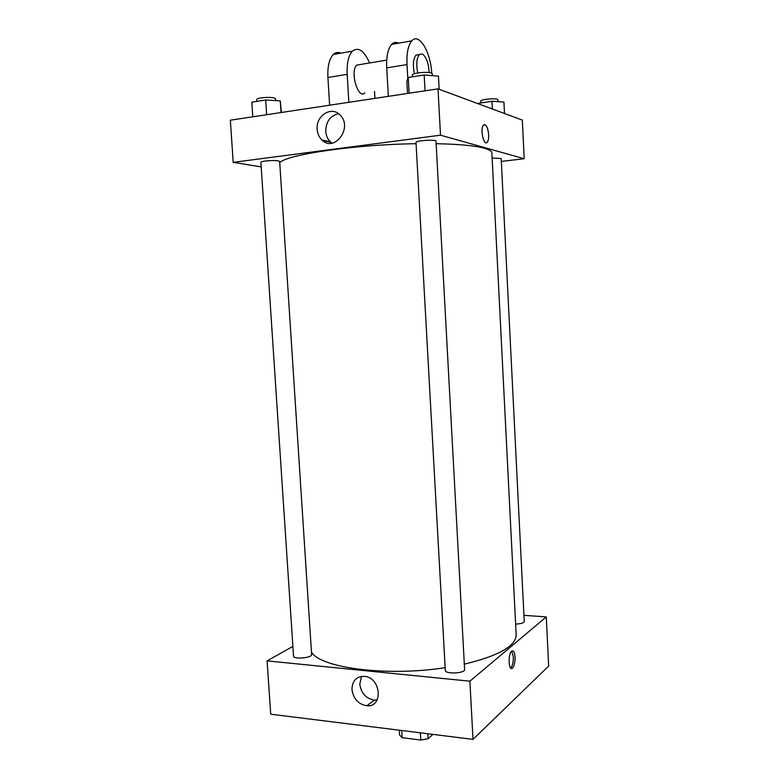 <?xml version="1.0" encoding="UTF-8"?>
<svg xmlns="http://www.w3.org/2000/svg" width="779" height="779" viewBox="0 0 779 779"><rect width="100%" height="100%" fill="white"/><g stroke="black" fill="none" stroke-linecap="round" stroke-linejoin="round"><path stroke-width="1.17" d="M420.368 732.883L420.787 740.05L402.149 737.674L399.608 735.064L399.325 730.264M432.871 734.441L428.09 738.667L420.787 740.05M427.817 733.808L428.09 738.667M401.73 730.566L402.149 737.674M341.163 722.961L445.588 735.951M367.221 705.375L369.412 705.628M523.926 615.322L546.293 616.91L548.659 666.064L473.019 739.368L270.712 714.197L267.09 660.884L292.885 646.404M464.605 669.502C465.316 673.436 445.013 674.361 445.306 670.388L416.005 142.421C415.373 140.58 436.425 139.246 436.006 141.165L464.605 669.502M492.133 158.03L501.189 158.517L524.238 621.467C523.77 622.947 520.898 623.823 515.62 624.106M546.293 616.91L469.883 681.187L267.09 660.884M311.619 654.526C312.321 657.924 293.293 659.599 293.527 656.103L260.887 162.295C260.332 161.087 273.799 159.977 278.239 160.863L279.661 161.467L311.619 654.526M436.143 143.706C458.909 144.144 474.976 145.663 484.353 148.244C489.29 149.646 491.802 151.233 491.88 152.976L516.156 634.807C515.971 646.054 498.696 655.84 464.313 664.156M445.15 667.661C387.192 676.805 320.529 667.983 311.464 652.13M515.046 657.018C515.133 662.296 514.276 665.987 512.475 668.09C508.658 671.849 507.762 654.107 511.628 651.176C513.468 650.114 514.617 652.062 515.046 657.018M469.883 681.187L473.019 739.368M351.972 689.59C352.215 680.729 356.392 676.318 364.504 676.347C381.223 677.555 383.434 707.673 366.705 705.764C358.311 704.216 353.403 698.821 351.972 689.59M361.524 676.376L359.791 684.196C361.203 693.32 366.062 698.627 374.368 700.136L377.114 699.98M510.644 668.012L510.751 667.934C512.553 665.831 513.41 662.15 513.332 656.872L511.735 651.088M279.729 162.597C287.48 154.408 355.458 144.456 416.074 143.716M438.012 88.855L522.339 120.112L524.199 158.741L501.335 161.409L524.199 158.741L440.505 135.195L233.203 162.353L261.189 166.881L233.203 162.353L230.341 120.19L438.012 88.855L440.505 135.195L233.203 162.353M439.161 89.283L438.45 76.167L424.175 74.979L408.225 77.491L406.842 81.104L407.534 93.451M424.175 74.979L425.042 90.812M408.225 77.491L409.102 93.217M412.364 76.839L412.276 75.203C411.604 73.08 427.652 71.327 431.478 73.109L432.364 73.888L432.462 75.67M281.365 112.488L280.274 100.88L265.688 99.975L251.821 102.166L252.795 116.801M280.274 100.88L281.034 112.546M265.688 99.975L266.652 114.708M256.866 101.367L256.749 99.585C256.155 97.872 269.67 96.615 274.159 97.979L275.6 98.855L275.717 100.598M504.49 113.5L503.925 102.088L491.987 101.241L477.517 103.5M491.987 101.241L492.377 109.011M480.77 102.838L480.682 101.173C480.117 99.537 494.753 97.959 497.693 99.361L498.365 101.689M486.32 142.81L487.235 142.275C488.306 140.863 488.774 138.341 488.647 134.709C488.053 128.447 486.632 125.059 484.372 124.543M488.647 134.709C488.784 138.341 488.306 140.863 487.235 142.265C483.837 146.744 479.845 128.759 483.467 125.088C486.038 123.842 487.761 127.045 488.647 134.709M524.199 158.741L440.505 135.195M317.16 129.265C315.729 115.633 331.62 105.593 340.092 115.058C353.296 127.552 334.327 153.005 321.854 139.928C319.049 137.162 317.481 133.618 317.16 129.265M338.544 113.705C330.257 115.72 325.992 121.582 325.749 131.3C326.08 135.585 327.618 139.081 330.393 141.807L332.078 143.161M322.428 140.444L330.958 142.323M388.341 96.353L386.715 67.88L407.008 64.569C406.55 53.176 408.138 45.27 411.799 40.859C419.014 32.241 430.66 51.94 431.761 73.236M398.644 43.137C396.073 41.823 393.746 42.222 391.662 44.345C387.893 48.746 386.248 56.594 386.715 67.88M364.903 92.847C358.262 100.306 349.605 71.308 356.763 65.105L386.725 60.1M329.614 105.214L327.92 77.491L347.181 74.346L348.856 102.312M374.524 91.367L374.923 98.378M347.181 74.346C346.704 63.255 348.447 55.523 352.41 51.141C358.379 46.701 364.105 50.635 369.597 62.963M414.389 73.771C412.704 65.173 413.191 59.009 415.84 55.251L422.237 53.946C426.24 56.721 428.567 62.943 429.21 72.593M407.797 78.621L407.008 64.569M417.71 72.983C416.113 64.472 416.609 58.376 419.219 54.686M327.92 77.491C327.433 66.497 329.225 58.824 333.285 54.462C335.545 52.349 338.057 51.92 340.822 53.157M366.705 705.764L374.368 700.136M512.475 668.09L510.751 667.934M321.854 139.928L330.393 141.807M391.662 44.345L411.799 40.859M333.285 54.462L352.41 51.141"/></g></svg>
